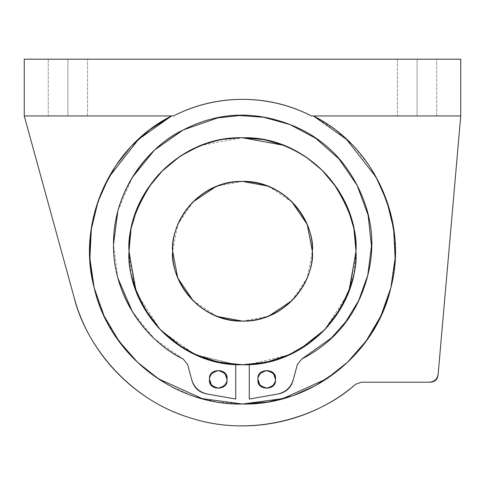 <?xml version="1.0" encoding="UTF-8"?>
<svg xmlns="http://www.w3.org/2000/svg" width="485" height="485" viewBox="0 0 485 485"><rect width="100%" height="100%" fill="white"/><g stroke="black" fill="none" stroke-linecap="round" stroke-linejoin="round"><path stroke-width="0.36" stroke-dasharray="2.42 1.82" d="M173.478 115.945C195.176 104.978 218.183 99.449 242.5 99.358C218.165 99.358 195.158 104.887 173.478 115.945L24.25 115.945L24.25 59.2L460.75 59.2L460.75 115.945L311.522 115.945C289.842 104.887 266.835 99.358 242.5 99.358C266.817 99.449 289.824 104.978 311.522 115.945C289.824 104.978 266.817 99.449 242.5 99.358C266.817 99.449 289.824 104.978 311.522 115.945L460.75 115.945L460.75 59.2L24.25 59.2L24.25 115.945L173.478 115.945C195.158 104.887 218.165 99.358 242.5 99.358C218.165 99.358 195.158 104.887 173.478 115.945L171.575 115.945L173.478 115.945C195.176 104.978 218.183 99.449 242.5 99.358C266.835 99.358 289.842 104.887 311.522 115.945L460.744 115.945L311.522 115.945C289.842 104.887 266.835 99.358 242.5 99.358C218.183 99.449 195.176 104.978 173.478 115.945M417.1 59.2L397.457 59.2L436.742 59.2L397.457 59.2L436.742 59.2L417.1 59.2L417.1 115.945L397.457 115.945L436.742 115.945L397.457 115.945L436.742 115.945L417.1 115.945L436.742 115.945L417.1 115.945L436.742 115.945L417.1 115.945L417.1 59.2L436.742 59.2L417.1 59.2L436.742 59.2L417.1 59.2L417.1 115.945L436.742 115.945L417.1 115.945L436.742 115.945L417.1 115.945L417.1 59.2L436.742 59.2L397.457 59.2L417.1 59.2L397.457 59.2L417.1 59.2L417.1 115.945L417.1 59.2L397.457 59.2L417.1 59.2L397.457 59.2L417.1 59.2L417.1 115.945L397.457 115.945L417.1 115.945L397.457 115.945L417.1 115.945L417.1 59.2M67.9 59.2L48.257 59.2L87.543 59.2L48.257 59.2L87.543 59.2L67.9 59.2L67.9 115.945L48.257 115.945L87.543 115.945L48.257 115.945L87.543 115.945L67.9 115.945L87.543 115.945L67.9 115.945L87.543 115.945L67.9 115.945L67.9 59.2L87.543 59.2L67.9 59.2L87.543 59.2L67.9 59.2L67.9 115.945L87.543 115.945L67.9 115.945L87.543 115.945L67.9 115.945L67.9 59.2L87.543 59.2L48.257 59.2L67.9 59.2L48.257 59.2L67.9 59.2L67.9 115.945L67.9 59.2L48.257 59.2L67.9 59.2L48.257 59.2L67.9 59.2L67.9 115.945L48.257 115.945L67.9 115.945L48.257 115.945L67.9 115.945L67.9 59.2M148.264 371.51L169.708 385.739L192.563 395.905L216.825 402.004L242.5 404.035C310.952 405.454 375.863 354.656 390.843 287.781C408.606 221.694 374.759 146.44 313.425 115.945L311.522 115.945L313.425 115.945C374.711 146.464 408.625 221.59 390.843 287.781C375.893 354.559 310.982 405.502 242.5 404.035C174.048 405.454 109.137 354.656 94.157 287.781C76.394 221.694 110.24 146.44 171.575 115.945L24.256 115.945L171.575 115.945L138.425 139.419L108.834 177.28L97.982 201.718L91.338 229.102L89.889 258.299L94.157 287.781L104.063 315.874L118.904 341.058L137.498 362.234L158.456 378.84L202.239 398.634L242.5 404.035L282.761 398.634L326.544 378.84L347.502 362.234L366.096 341.058L380.937 315.874L390.843 287.781L395.111 258.299L393.662 229.102L387.018 201.718L376.166 177.28L346.575 139.419L313.425 115.945L346.575 139.419L376.166 177.28L387.018 201.718L393.662 229.102L395.111 258.299L390.843 287.781L380.937 315.874L366.096 341.058L347.502 362.234L326.544 378.84L282.761 398.634L242.5 404.035L282.761 398.634L326.544 378.84L347.502 362.234L366.096 341.058L380.937 315.874L390.843 287.781L395.111 258.299L393.662 229.102L387.018 201.718L376.166 177.28L346.575 139.419L313.425 115.945L460.744 115.945L438.143 374.244C437.676 379.555 434.778 382.21 429.449 382.21L361.24 382.21L429.449 382.21C434.366 381.762 437.27 379.106 438.143 374.244L460.744 115.945L313.425 115.945L335.202 129.659L353.856 146.318L369.382 165.937L381.792 188.501M242.5 364.75L265.125 362.677L286.041 356.451L305.253 346.06L322.749 331.51L337.293 314.037L347.678 294.844L353.911 273.916L355.99 251.26C357.991 311.891 303.204 366.775 242.5 364.75C181.905 366.781 126.955 311.934 129.01 251.26L131.089 228.629L137.322 207.707L147.707 188.501L162.251 171.011L179.717 156.473L198.911 146.088L219.838 139.856L242.5 137.77L265.125 139.844L286.041 146.07L305.253 156.461L322.749 171.011L304.622 156.024L284.634 145.5L304.61 156.024L322.749 171.011L304.622 156.024L284.634 145.5M323.671 330.576L325.108 329.079L348.266 293.249L355.99 251.26C357.991 190.629 303.204 135.745 242.5 137.77C181.905 135.739 126.955 190.587 129.01 251.26L131.017 273.51L137.031 294.104L147.052 313.049L161.093 330.333L159.892 329.079L136.734 293.249L129.01 251.266L136.734 293.219L146.379 311.916L152.654 320.688L160.844 330.079M162.251 331.51L196.013 355.178L235.734 364.575M103.208 188.501L94.436 213.042L90.058 237.989M94.157 287.781L102.135 311.916L113.642 333.783M129.307 354.062L138.322 363.065M138.334 363.077L143.166 367.351M146.961 370.479L147.937 371.255M355.584 384.29C311.249 422.684 246.992 435.936 191.054 418.112C134.878 401.368 89.125 354.238 74.138 297.511L24.256 115.945L74.138 297.511C85.56 344.526 128.276 399.628 191.054 418.112C253.346 438.191 319.67 416.706 355.584 384.29L361.24 382.21M394.942 237.989L394.978 262.688L390.843 287.781M371.358 333.783L355.693 354.062L346.666 363.077L336.736 371.51M242.5 404.035C174.048 405.454 109.137 354.656 94.157 287.781C76.394 221.694 110.24 146.44 171.575 115.945L138.425 139.419L108.834 177.28L97.982 201.718L91.338 229.102L89.889 258.299L94.157 287.781L104.063 315.874L118.904 341.058L137.498 362.234L158.456 378.84L202.239 398.634L242.5 404.035L202.239 398.634L158.456 378.84L137.498 362.234L118.904 341.058L104.063 315.874L94.157 287.781L89.889 258.299L91.338 229.102L97.982 201.718L108.834 177.28L138.425 139.419L171.575 115.945M298.657 350.206L275.262 360.149L249.266 364.55L249.266 399.046L249.266 364.55L249.266 399.046L249.266 364.55L249.266 399.046L277.717 394.026C285.932 392.577 291.115 387.824 293.273 379.767C290.83 387.509 285.641 392.262 277.717 394.026C285.641 392.262 290.83 387.509 293.273 379.767L297.353 364.55L293.273 379.767L297.353 364.55L301.773 359.052L331.479 337.875L345.981 321.494L358.657 300.579L367.788 275.159L371.474 246.101L368.127 215.243L357.057 185.221L338.942 158.844L315.686 138.286L289.836 124.512L263.816 117.285L239.42 115.545L217.674 117.922L183.227 129.938C149.374 145.803 112.799 190.411 113.514 244.495C112.799 298.578 149.374 343.186 183.227 359.052L187.646 364.55L183.227 359.052C149.374 343.186 112.799 298.578 113.514 244.495C112.799 190.411 149.374 145.803 183.227 129.938C140.996 151.168 112.944 197.171 113.514 244.495C112.944 291.721 140.953 337.851 183.227 359.052C140.996 337.821 112.944 291.818 113.514 244.495C112.944 197.268 140.953 151.144 183.227 129.938L217.674 117.922L239.42 115.545L263.816 117.285L289.836 124.512L315.686 138.286L338.942 158.844L357.057 185.221L368.127 215.243L371.474 246.101L367.788 275.159L358.657 300.579L345.981 321.494L331.479 337.875L301.773 359.052C333.595 342.586 354.868 317.245 365.599 283.022C376.172 249.29 373.323 216.686 357.057 185.221C340.822 153.812 315.856 132.654 282.155 121.753C248.053 110.725 215.079 113.454 183.227 129.938C215.049 113.472 248.023 110.744 282.155 121.753C315.802 132.611 340.767 153.763 357.057 185.221C373.317 216.613 376.166 249.217 365.599 283.022C354.905 317.226 333.632 342.574 301.773 359.052L297.353 364.55L293.273 379.767C291.115 387.824 285.932 392.577 277.717 394.026L249.266 399.046L277.717 394.026C285.641 392.262 290.83 387.509 293.273 379.767L297.353 364.55L301.773 359.052L331.479 337.875L345.981 321.494L358.657 300.579L367.788 275.159L371.474 246.101L368.127 215.243L357.057 185.221L338.942 158.844L315.686 138.286L289.836 124.512L263.816 117.285L239.42 115.545L217.674 117.922L183.227 129.938C149.374 145.803 112.799 190.411 113.514 244.495C112.799 298.578 149.374 343.186 183.227 359.052L187.646 364.55L191.727 379.767C194.17 387.509 199.359 392.262 207.283 394.026L235.734 399.046L235.734 364.55L235.734 399.046L207.283 394.026C199.068 392.577 193.885 387.824 191.727 379.767L187.646 364.55L191.727 379.767C194.17 387.509 199.359 392.262 207.283 394.026L235.734 399.046L207.283 394.026C199.359 392.262 194.17 387.509 191.727 379.767L187.646 364.55L183.227 359.052L187.646 364.55L191.727 379.767C193.885 387.824 199.068 392.577 207.283 394.026L235.734 399.046L235.734 364.55C177.571 362.81 127.246 309.485 129.01 251.26C127.009 190.629 181.796 135.745 242.5 137.77C303.095 135.739 358.045 190.587 355.99 251.26L355.99 251.26C357.724 309.424 307.49 362.841 249.266 364.55L290.691 354.341L301.628 348.424M242.5 137.77L220.639 139.698L200.366 145.5L242.5 137.77L220.639 139.698L200.366 145.5M184.615 349.188L208.768 359.864L235.734 364.55L194.309 354.341L181.135 346.999M183.197 359.039L154.442 338.863L132.314 311.546M117.867 278.069L113.514 244.495M117.867 210.92L132.314 177.443M266.726 370.643L260.178 372.789L257.996 379.373C257.499 375.245 260.409 372.334 266.726 370.643C273.043 372.334 275.953 375.245 275.456 379.373L275.456 379.343M266.726 388.103L273.273 385.957L275.456 379.373C277.274 390.892 256.177 391.134 257.996 379.373C256.177 367.854 277.274 367.612 275.456 379.373C275.953 383.502 273.043 386.412 266.726 388.103C260.409 386.412 257.499 383.502 257.996 379.373C257.499 383.502 260.409 386.412 266.726 388.103C273.043 386.412 275.953 383.502 275.456 379.373C277.274 367.854 256.177 367.612 257.996 379.373C256.177 390.892 277.274 391.134 275.456 379.373C275.953 375.245 273.043 372.334 266.726 370.643C260.409 372.334 257.499 375.245 257.996 379.373C257.499 375.245 260.409 372.334 266.726 370.643C273.043 372.334 275.953 375.245 275.456 379.373C275.953 383.502 273.043 386.412 266.726 388.103C260.409 386.412 257.499 383.502 257.996 379.373M218.274 370.643L211.727 372.789L209.544 379.373C209.047 375.245 211.957 372.334 218.274 370.643C224.591 372.334 227.501 375.245 227.004 379.373L227.004 379.343M218.274 388.103L224.822 385.957L227.004 379.373C228.823 390.892 207.725 391.134 209.544 379.373C207.725 367.854 228.823 367.612 227.004 379.373C227.501 383.502 224.591 386.412 218.274 388.103C211.957 386.412 209.047 383.502 209.544 379.373C209.047 383.502 211.957 386.412 218.274 388.103C224.591 386.412 227.501 383.502 227.004 379.373C228.823 367.854 207.725 367.612 209.544 379.373C207.725 390.892 228.823 391.134 227.004 379.373C227.501 375.245 224.591 372.334 218.274 370.643C211.957 372.334 209.047 375.245 209.544 379.373C209.047 375.245 211.957 372.334 218.274 370.643C224.591 372.334 227.501 375.245 227.004 379.373C227.501 383.502 224.591 386.412 218.274 388.103C211.957 386.412 209.047 383.502 209.544 379.373M297.353 364.55L301.773 359.052L297.353 364.55L293.273 379.767C291.115 387.824 285.932 392.577 277.717 394.026L249.266 399.046L249.266 364.55C307.429 362.81 357.754 309.485 355.99 251.26L348.266 293.219L338.621 311.916L332.346 320.688L323.919 330.327M355.99 251.26C357.506 231.533 349.94 208.835 333.292 183.166C315.874 158.795 281.027 137.322 242.5 137.77C203.973 137.322 169.126 158.795 151.708 183.166C135.06 208.835 127.494 231.533 129.01 251.26C127.494 231.533 135.06 208.835 151.708 183.166C169.126 158.795 203.973 137.322 242.5 137.77C281.027 137.322 315.874 158.795 333.292 183.166C349.94 208.835 357.506 231.533 355.99 251.26C357.372 270.321 350.334 292.291 334.88 317.184C318.687 340.87 286.514 362.683 249.266 364.55C286.514 362.683 318.687 340.87 334.88 317.184C350.334 292.291 357.372 270.321 355.99 251.26C357.506 231.533 349.94 208.835 333.292 183.166C315.874 158.795 281.027 137.322 242.5 137.77C203.973 137.322 169.126 158.795 151.708 183.166C135.06 208.835 127.494 231.533 129.01 251.26C127.628 270.321 134.666 292.291 150.12 317.184C166.313 340.87 198.486 362.683 235.734 364.55C198.486 362.683 166.313 340.87 150.12 317.184C134.666 292.291 127.628 270.321 129.01 251.26C127.628 270.321 134.666 292.291 150.12 317.184C166.313 340.87 198.486 362.683 235.734 364.55C198.486 362.683 166.313 340.87 150.12 317.184C134.666 292.291 127.628 270.321 129.01 251.26C127.494 270.988 135.06 293.686 151.708 319.354C169.126 343.726 203.973 365.199 242.5 364.75C281.027 365.199 315.874 343.726 333.292 319.354C349.94 293.686 357.506 270.988 355.99 251.26C357.372 270.321 350.334 292.291 334.88 317.184C318.687 340.87 286.514 362.683 249.266 364.55C286.514 362.683 318.687 340.87 334.88 317.184C350.334 292.291 357.372 270.321 355.99 251.26C357.506 270.988 349.94 293.686 333.292 319.354C315.874 343.726 281.027 365.199 242.5 364.75C203.973 365.199 169.126 343.726 151.708 319.354C135.06 293.686 127.494 270.988 129.01 251.26C127.009 190.629 181.796 135.745 242.5 137.77C303.095 135.739 358.045 190.587 355.99 251.26C357.991 311.891 303.204 366.775 242.5 364.75C181.905 366.781 126.955 311.934 129.01 251.26L131.089 228.629L137.322 207.707L147.707 188.501L162.251 171.011L147.707 188.483L137.322 207.677L131.089 228.605L129.01 251.26C127.276 309.424 177.51 362.841 235.734 364.55L235.734 399.046L235.734 364.55L235.734 399.046L207.283 394.026C199.068 392.577 193.885 387.824 191.727 379.767L187.646 364.55M183.227 129.938C215.049 113.472 248.023 110.744 282.155 121.753C315.802 132.611 340.767 153.763 357.057 185.221C373.317 216.613 376.166 249.217 365.599 283.022C354.905 317.226 333.632 342.574 301.773 359.052M291.885 201.875L268.429 186.179M242.5 181.42L216.571 186.179M193.115 201.875L177.777 224.434L172.66 251.26C169.853 230.83 190.805 182.372 242.5 181.42C294.195 182.372 315.147 230.83 312.34 251.26C315.147 271.691 294.195 320.149 242.5 321.1C190.805 320.149 169.853 271.691 172.66 251.26M193.115 300.645L216.571 316.341M242.5 321.1L268.429 316.341M291.885 300.645L307.223 278.087L312.34 251.26M159.892 329.079L160.377 329.594M324.623 329.594L325.108 329.079M67.9 115.945L48.257 115.945L67.9 115.945M417.1 115.945L397.457 115.945L417.1 115.945M436.742 115.945L436.742 59.2L436.742 115.945M87.543 115.945L87.543 59.2L87.543 115.945M397.457 59.2L397.457 115.945L397.457 59.2M48.257 59.2L48.257 115.945L48.257 59.2"/><path stroke-width="0.73" d="M242.5 99.358C218.183 99.449 195.176 104.978 173.478 115.945C195.158 104.887 218.165 99.358 242.5 99.358C266.835 99.358 289.842 104.887 311.522 115.945L460.75 115.945L460.75 59.2L460.75 115.945L311.522 115.945C289.824 104.978 266.817 99.449 242.5 99.358M24.25 59.2L460.75 59.2L24.25 59.2L24.25 115.945L24.25 59.2M24.25 115.945L173.478 115.945L24.25 115.945L74.138 297.511L24.256 115.945M171.575 115.945C110.289 146.464 76.375 221.59 94.157 287.781C109.107 354.559 174.018 405.502 242.5 404.035C310.952 405.454 375.863 354.656 390.843 287.781C408.606 221.694 374.759 146.44 313.425 115.945L346.575 139.419L376.166 177.28L387.018 201.718L393.662 229.102L395.111 258.299L390.843 287.781L380.937 315.874L366.096 341.058L347.502 362.234L326.544 378.84L282.761 398.634L242.5 404.035L202.239 398.634L158.456 378.84L137.498 362.234L118.904 341.058L104.063 315.874L94.157 287.781L89.889 258.299L91.338 229.102L97.982 201.718L108.834 177.28L138.425 139.419L171.575 115.945L149.798 129.653L131.144 146.318L115.618 165.931L103.208 188.501M325.108 329.079L340.482 308.521L349.934 287.841L355.99 251.26L353.911 228.605L347.678 207.677L337.293 188.483L322.749 171.011L337.251 188.447L347.63 207.58L353.874 228.423L355.99 250.963L353.874 228.423L347.63 207.58L337.251 188.447L322.749 171.011L337.293 188.483L347.678 207.677L353.911 228.605L355.99 251.26C357.991 190.629 303.204 135.745 242.5 137.77C181.905 135.739 126.955 190.587 129.01 251.26L129.01 251.26C127.009 311.891 181.796 366.775 242.5 364.75C303.095 366.781 358.045 311.934 355.99 251.26C357.506 270.988 349.94 293.686 333.292 319.354C315.874 343.726 281.027 365.199 242.5 364.75C203.973 365.199 169.126 343.726 151.708 319.354C135.06 293.686 127.494 270.988 129.01 251.26L135.066 287.841L144.518 308.521L159.892 329.079M181.135 346.999L167.84 336.808L162.251 331.51M235.734 364.575L242.5 364.75M90.058 237.989L90.022 262.688L94.157 287.781M113.642 333.783L129.307 354.062M143.166 367.351L146.961 370.479M147.937 371.255L148.264 371.51M361.24 382.21L429.449 382.21C434.778 382.21 437.676 379.555 438.143 374.244L460.744 115.945L438.143 374.244C437.27 379.106 434.366 381.762 429.449 382.21L361.24 382.21L355.584 384.29C319.67 416.706 253.346 438.191 191.054 418.112C128.276 399.628 85.56 344.526 74.138 297.511C89.161 354.208 134.794 401.337 191.054 418.112C246.907 435.912 311.255 422.726 355.584 384.29L361.24 382.21L355.584 384.29M381.792 188.501L390.564 213.042L394.942 237.989M390.843 287.781L382.865 311.916L371.358 333.783M336.736 371.51L315.292 385.739L292.437 395.905L268.175 402.004L242.5 404.035M187.646 364.55L183.227 359.052L187.646 364.55L191.727 379.767C193.885 387.824 199.068 392.577 207.283 394.026L235.734 399.046L235.734 364.55L235.734 399.046L207.283 394.026C199.359 392.262 194.17 387.509 191.727 379.767L187.646 364.55L183.227 359.052C149.374 343.186 112.799 298.578 113.514 244.495C112.799 190.411 149.374 145.803 183.227 129.938C140.996 151.168 112.944 197.171 113.514 244.495C112.944 291.721 140.953 337.851 183.227 359.052L183.197 359.039M277.717 394.026L249.266 399.046L249.266 364.55L249.266 399.046L277.717 394.026C285.932 392.577 291.115 387.824 293.273 379.767C290.83 387.509 285.641 392.262 277.717 394.026M297.353 364.55L293.273 379.767L297.353 364.55L301.773 359.052C333.595 342.586 354.868 317.245 365.599 283.022C376.172 249.29 373.323 216.686 357.057 185.221C340.822 153.812 315.856 132.654 282.155 121.753C248.053 110.725 215.079 113.454 183.227 129.938L217.674 117.922L239.42 115.545L263.816 117.285L289.836 124.512L315.686 138.286L338.942 158.844L357.057 185.221L368.127 215.243L371.474 246.101L367.788 275.159L358.657 300.579L345.981 321.494L331.479 337.875L301.773 359.052M301.628 348.424L308.775 343.592L317.16 336.808L323.671 330.576M284.634 145.5L242.5 137.77L264.361 139.698L284.634 145.5L242.5 137.77M200.366 145.5L180.396 156.024L162.251 171.011L180.378 156.024L200.366 145.5L180.39 156.024L162.251 171.011L147.707 188.483L137.322 207.677L131.089 228.605L129.01 251.26C127.494 231.533 135.06 208.835 151.708 183.166C169.126 158.795 203.973 137.322 242.5 137.77C281.027 137.322 315.874 158.795 333.292 183.166C349.94 208.835 357.506 231.533 355.99 251.26M160.844 330.079L184.615 349.188M132.314 311.546L117.867 278.069M113.514 244.495L117.867 210.92M132.314 177.443L154.424 150.126L183.227 129.938M257.996 379.373C257.499 383.502 260.409 386.412 266.726 388.103C273.043 386.412 275.953 383.502 275.456 379.373C277.274 390.892 256.177 391.134 257.996 379.373C256.177 367.854 277.274 367.612 275.456 379.373C275.953 375.245 273.043 372.334 266.726 370.643C260.409 372.334 257.499 375.245 257.996 379.373L260.178 385.884L266.726 388.103M275.456 379.343L273.267 372.856L266.726 370.643M209.544 379.373C209.047 383.502 211.957 386.412 218.274 388.103C224.591 386.412 227.501 383.502 227.004 379.373C228.823 390.892 207.725 391.134 209.544 379.373C207.725 367.854 228.823 367.612 227.004 379.373C227.501 375.245 224.591 372.334 218.274 370.643C211.957 372.334 209.047 375.245 209.544 379.373L211.727 385.884L218.274 388.103M227.004 379.343L224.816 372.856L218.274 370.643M323.919 330.327L298.657 350.206M312.34 251.26C315.147 230.83 294.195 182.372 242.5 181.42C190.805 182.372 169.853 230.83 172.66 251.26C169.853 271.691 190.805 320.149 242.5 321.1C294.195 320.149 315.147 271.691 312.34 251.26C313.559 288.563 279.875 322.343 242.5 321.1C205.234 322.355 171.387 288.605 172.66 251.26C171.441 213.958 205.125 180.177 242.5 181.42C279.766 180.165 313.613 213.915 312.34 251.26L307.229 224.464L291.885 201.875M268.429 186.179L242.5 181.42M216.571 186.179L193.115 201.875M172.66 251.26L177.771 278.057L193.115 300.645M216.571 316.341L242.5 321.1M268.429 316.341L291.885 300.645M160.377 329.594L176.431 343.538L196.043 354.808L218.48 362.18L242.5 364.75L266.52 362.18L288.957 354.808L308.569 343.538L324.623 329.594"/></g></svg>
